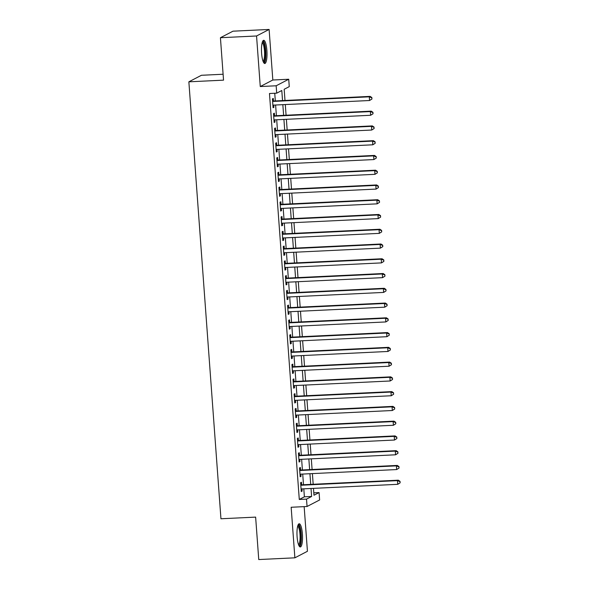 <?xml version="1.0" encoding="UTF-8"?>
<svg xmlns="http://www.w3.org/2000/svg" width="589" height="589" viewBox="0 0 589 589"><rect width="100%" height="100%" fill="white"/><g stroke="black" fill="none" stroke-linecap="round" stroke-linejoin="round"><path stroke-width="0.88" d="M302.393 533.987A11.611 2.724 87.3 0 0 299.19 523.768A11.611 2.724 87.3 0 0 297.099 536.741A11.611 2.724 87.3 0 0 300.302 546.96A11.611 2.724 87.3 0 0 302.393 533.987M266.891 50.529A11.611 2.724 87.3 0 0 263.688 40.31A11.611 2.724 87.3 0 0 261.597 53.282A11.611 2.724 87.3 0 0 264.8 63.502A11.611 2.724 87.3 0 0 266.891 50.529M313.804 492.838L319.076 492.581L319.621 499.965L307.053 506.496L306.516 499.119L311.61 496.468L311.021 488.48M223.113 74.243L201.423 75.282L188.863 81.819L220.949 518.769L255.633 517.113L258.748 559.55L294.875 557.82L307.436 551.282L304.16 506.636M188.863 81.819L223.54 80.156L220.426 37.718L232.986 31.18L269.114 29.45L256.554 35.981L260.264 86.546L276.16 85.78L288.72 79.25L289.265 86.627L284.17 89.278L284.995 100.461M260.264 86.546L272.825 80.008L269.114 29.45M272.825 80.008L288.72 79.25M220.426 37.718L256.554 35.981M301.649 484.821L301.465 482.244L300.611 482.685L301.266 491.543L302.113 491.101L301.951 488.914M300.567 470.059L300.375 467.482L299.529 467.924L300.176 476.781L301.031 476.339L300.869 474.152M299.484 455.297L299.293 452.72L298.446 453.162L299.094 462.019L299.941 461.577L299.786 459.391M298.402 440.535L298.211 437.958L297.357 438.4L298.012 447.257L298.859 446.815L298.697 444.629M297.312 425.773L297.128 423.196L296.274 423.631L296.93 432.488L297.776 432.054L297.614 429.867M296.23 411.012L296.039 408.435L295.192 408.869L295.84 417.726L296.694 417.292L296.532 415.105M295.148 396.25L294.956 393.666L294.11 394.107L294.758 402.964L295.604 402.523L295.45 400.343M294.066 381.488L293.874 378.904L293.027 379.345L293.675 388.203L294.522 387.761L294.36 385.581M292.976 366.726L292.792 364.142L291.938 364.584L292.593 373.441L293.44 372.999L293.278 370.82M291.894 351.964L291.702 349.38L290.856 349.822L291.503 358.679L292.358 358.237L292.196 356.058M290.811 337.202L290.62 334.618L289.773 335.06L290.421 343.917L291.268 343.475L291.113 341.296M289.729 322.441L289.538 319.856L288.691 320.298L289.339 329.155L290.186 328.714L290.024 326.534M288.639 307.679L288.455 305.095L287.601 305.536L288.257 314.393L289.103 313.952L288.941 311.772M287.557 292.917L287.366 290.333L286.519 290.775L287.167 299.632L288.021 299.19L287.859 297.011M286.475 278.155L286.283 275.571L285.437 276.013L286.085 284.87L286.931 284.428L286.777 282.249M285.393 263.393L285.201 260.809L284.354 261.251L285.002 270.108L285.849 269.666L285.687 267.487M284.303 248.632L284.119 246.047L283.265 246.489L283.92 255.346L284.767 254.904L284.605 252.725M283.221 233.87L283.029 231.286L282.183 231.727L282.83 240.584L283.684 240.143L283.523 237.963M282.138 219.108L281.947 216.524L281.1 216.966L281.748 225.823L282.602 225.381L282.44 223.202M281.056 204.346L280.865 201.762L280.018 202.204L280.666 211.061L281.513 210.619L281.358 208.44M279.966 189.584L279.782 187L278.928 187.442L279.584 196.299L280.43 195.857L280.268 193.678M278.884 174.823L278.693 172.238L277.846 172.68L278.501 181.537L279.348 181.095L279.186 178.916M277.802 160.061L277.61 157.477L276.764 157.918L277.412 166.775L278.266 166.334L278.104 164.154M276.72 145.299L276.528 142.715L275.681 143.156L276.329 152.014L277.176 151.572L277.021 149.392M275.637 130.537L275.446 127.953L274.592 128.395L275.247 137.252L276.094 136.81L275.932 134.631M274.548 115.775L274.364 113.191L273.51 113.633L274.165 122.49L275.011 122.048L274.849 119.869M282.536 100.579L281.792 90.515L276.705 93.165L269.475 93.511L299.286 499.465L304.38 496.814L303.799 488.826M303.497 484.732L302.709 474.064M302.407 469.97L301.627 459.302M301.325 455.209L300.545 444.54M300.243 440.447L299.462 429.779M299.16 425.685L298.373 415.017M298.078 410.923L297.29 400.255M296.989 396.161L296.208 385.493M295.906 381.4L295.126 370.731M294.824 366.638L294.036 355.97M293.742 351.876L292.954 341.208M292.652 337.114L291.872 326.446M291.57 322.352L290.789 311.684M290.487 307.591L289.7 296.922M289.405 292.829L288.617 282.16M288.315 278.067L287.535 267.399M287.233 263.305L286.453 252.637M286.151 248.543L285.363 237.875M285.069 233.781L284.281 223.113M283.979 219.02L283.199 208.351M282.897 204.258L282.116 193.59M281.814 189.496L281.034 178.828M280.732 174.734L279.944 164.066M279.642 159.972L278.862 149.304M278.56 145.211L277.78 134.542M277.478 130.449L276.697 119.781M276.396 115.687L275.608 105.019M275.313 100.925L274.746 93.253M273.465 101.013L273.274 98.429L272.427 98.871L273.075 107.728L273.929 107.286L273.767 105.107M307.053 506.496L291.157 507.262L294.875 557.82M299.286 499.465L306.516 499.119M276.705 93.165L276.16 85.78M313.481 488.362L313.981 495.231L319.076 492.581M285.297 104.547L286.077 115.223M286.379 119.309L287.16 129.985M287.461 134.078L288.249 144.747M288.544 148.84L289.332 159.509M289.633 163.602L290.414 174.27M290.716 178.364L291.496 189.032M291.798 193.126L292.578 203.794M292.88 207.888L293.668 218.556M293.97 222.649L294.75 233.318M295.052 237.411L295.833 248.079M296.134 252.173L296.915 262.841M297.217 266.935L298.005 277.603M298.299 281.697L299.087 292.365M299.389 296.458L300.169 307.127M300.471 311.22L301.251 321.888M301.553 325.982L302.341 336.65M302.636 340.744L303.423 351.412M303.725 355.506L304.506 366.174M304.808 370.267L305.588 380.936M305.89 385.029L306.678 395.698M306.972 399.791L307.76 410.459M308.062 414.553L308.842 425.221M309.144 429.315L309.924 439.983M310.226 444.077L311.014 454.745M311.309 458.838L312.096 469.507M312.398 473.6L313.179 484.268M310.72 484.386L309.939 473.718M309.637 469.624L308.85 458.956M308.555 454.863L307.767 444.194M307.465 440.101L306.685 429.433M306.383 425.339L305.603 414.671M305.301 410.577L304.513 399.909M304.218 395.815L303.431 385.147M303.129 381.054L302.348 370.385M302.047 366.292L301.266 355.623M300.964 351.53L300.176 340.862M299.882 336.768L299.094 326.1M298.792 322.006L298.012 311.338M297.71 307.244L296.93 296.576M296.628 292.483L295.847 281.814M295.545 277.721L294.758 267.053M294.456 262.959L293.675 252.291M293.374 248.197L292.593 237.529M292.291 233.435L291.511 222.767M291.209 218.674L290.421 208.005M290.127 203.912L289.339 193.244M289.037 189.15L288.257 178.482M287.955 174.388L287.174 163.72M286.872 159.626L286.085 148.958M285.79 144.865L285.002 134.196M284.701 130.103L283.92 119.427M283.618 115.341L282.838 104.665M304.38 496.814L311.61 496.468M273.046 107.331L273.929 107.286M274.135 122.092L275.011 122.048M275.218 136.854L276.094 136.81M276.3 151.616L277.176 151.572M277.382 166.378L278.266 166.334M278.472 181.14L279.348 181.095M279.554 195.901L280.43 195.857M280.636 210.663L281.513 210.619M281.719 225.425L282.602 225.381M282.808 240.187L283.684 240.143M283.891 254.949L284.767 254.904M284.973 269.71L285.849 269.666M286.055 284.472L286.931 284.428M287.137 299.234L288.021 299.19M288.227 313.996L289.103 313.952M289.309 328.758L290.186 328.714M290.392 343.52L291.268 343.475M291.474 358.281L292.358 358.237M292.564 373.043L293.44 372.999M293.646 387.805L294.522 387.761M294.728 402.567L295.604 402.523M295.811 417.329L296.694 417.292M296.9 432.09L297.776 432.054M297.982 446.852L298.859 446.815M299.065 461.614L299.941 461.577M300.147 476.376L301.031 476.339M301.237 491.138L302.113 491.101M371.953 99.004L371.843 97.531L371.953 99.004L369.561 100.513L272.891 105.144M371.615 99.18L369.561 100.513L369.288 96.824L370.135 96.382L272.589 101.058M272.619 101.455L369.288 96.824L371.504 97.708M371.843 97.531L370.135 96.382M262.377 41.988A10.05 2.363 -92.7 0 1 265.381 50.772A10.05 2.363 -92.7 0 1 263.335 61.963M263.04 61.227A9.299 2.187 87.3 0 0 264.483 50.897A9.299 2.187 87.3 0 0 262.157 42.747M264.166 63.229A11.537 2.709 87.3 0 0 265.72 50.595A11.537 2.709 87.3 0 0 263.084 40.648M297.887 525.44A10.05 2.363 -92.7 0 1 300.618 531.734A10.05 2.363 -92.7 0 1 300.368 543.448A10.05 2.363 -92.7 0 1 298.844 545.414M298.542 544.678A9.299 2.187 87.3 0 0 299.514 542.889A9.299 2.187 87.3 0 0 299.86 532.942A9.299 2.187 87.3 0 0 297.659 526.198M299.668 546.68A11.537 2.709 87.3 0 0 300.633 544.641A11.537 2.709 87.3 0 0 301.112 532.824A11.537 2.709 87.3 0 0 298.586 524.1M373.036 113.765L372.925 112.293L373.036 113.765L370.643 115.275L273.973 119.906M372.697 113.942L370.643 115.275L370.371 111.586L371.225 111.144L273.671 115.819M273.701 116.217L370.371 111.586L372.587 112.47M372.925 112.293L371.225 111.144M374.118 128.527L374.015 127.055L374.118 128.527L371.725 130.036L275.056 134.667M373.779 128.704L371.725 130.036L371.46 126.348L372.307 125.906L274.754 130.581M274.783 130.979L371.46 126.348L373.669 127.231M374.015 127.055L372.307 125.906M375.2 143.289L375.097 141.816L375.2 143.289L372.815 144.798L276.138 149.429M374.862 143.466L372.815 144.798L372.542 141.11L373.389 140.668L275.836 145.343M275.866 145.741L372.542 141.11L374.759 141.993M375.097 141.816L373.389 140.668M376.29 158.051L376.18 156.578L376.29 158.051L373.897 159.56L277.228 164.191M375.951 158.227L373.897 159.56L373.625 155.871L374.471 155.43L276.926 160.105M276.955 160.502L373.625 155.871L375.841 156.755M376.18 156.578L374.471 155.43M377.372 172.813L377.262 171.34L377.372 172.813L374.979 174.322L278.31 178.953M377.034 172.989L374.979 174.322L374.707 170.633L375.561 170.192L278.008 174.867M278.037 175.264L374.707 170.633L376.923 171.517M377.262 171.34L375.561 170.192M378.455 187.574L378.344 186.102L378.455 187.574L376.062 189.084L279.392 193.715M378.116 187.751L376.062 189.084L375.797 185.395L376.643 184.953L279.09 189.629M279.12 190.026L375.797 185.395L378.005 186.279M378.344 186.102L376.643 184.953M379.537 202.344L379.434 200.864L379.537 202.344L377.151 203.846L280.474 208.477M379.198 202.513L377.151 203.846L376.879 200.157L377.726 199.715L280.173 204.39M280.202 204.788L376.879 200.157L379.095 201.04M379.434 200.864L377.726 199.715M380.627 217.105L380.516 215.626L380.627 217.105L378.234 218.607L281.557 223.238M380.288 217.282L378.234 218.607L377.961 214.919L378.808 214.477L281.262 219.152M281.292 219.55L377.961 214.919L380.177 215.802M380.516 215.626L378.808 214.477M381.709 231.867L381.598 230.387L381.709 231.867L379.316 233.369L282.646 238M381.37 232.044L379.316 233.369L379.044 229.681L379.898 229.239L282.345 233.914M282.374 234.312L379.044 229.681L381.26 230.564M381.598 230.387L379.898 229.239M382.791 246.629L382.681 245.149L382.791 246.629L380.398 248.131L283.729 252.762M382.452 246.806L380.398 248.131L380.133 244.442L380.98 244.001L283.427 248.676M283.456 249.073L380.133 244.442L382.342 245.326M382.681 245.149L380.98 244.001M383.873 261.391L383.77 259.911L383.873 261.391L381.488 262.893L284.811 267.524M383.535 261.568L381.488 262.893L381.216 259.204L382.062 258.762L284.509 263.438M284.539 263.835L381.216 259.204L383.432 260.088M383.77 259.911L382.062 258.762M384.963 276.153L384.853 274.673L384.963 276.153L382.57 277.655L285.893 282.286M384.624 276.329L382.57 277.655L382.298 273.966L383.144 273.524L285.599 278.199M285.628 278.597L382.298 273.966L384.514 274.849M384.853 274.673L383.144 273.524M386.045 290.914L385.935 289.435L386.045 290.914L383.653 292.416L286.983 297.047M385.707 291.091L383.653 292.416L383.38 288.728L384.234 288.286L286.681 292.961M286.71 293.359L383.38 288.728L385.596 289.611M385.935 289.435L384.234 288.286M387.128 305.676L387.017 304.196L387.128 305.676L384.735 307.178L288.065 311.809M386.789 305.853L384.735 307.178L384.462 303.49L385.316 303.048L287.763 307.723M287.793 308.121L384.462 303.49L386.678 304.373M387.017 304.196L385.316 303.048M388.21 320.438L388.107 318.958L388.21 320.438L385.824 321.94L289.147 326.571M387.871 320.615L385.824 321.94L385.552 318.251L386.399 317.81L288.846 322.485M288.875 322.882L385.552 318.251L387.768 319.135M388.107 318.958L386.399 317.81M389.3 335.2L389.189 333.72L389.3 335.2L386.907 336.702L290.23 341.34M388.954 335.377L386.907 336.702L386.634 333.013L387.481 332.571L289.935 337.247M289.965 337.644L386.634 333.013L388.85 333.897M389.189 333.72L387.481 332.571M390.382 349.962L390.271 348.482L390.382 349.962L387.989 351.464L291.319 356.102M390.043 350.138L387.989 351.464L387.717 347.775L388.563 347.333L291.018 352.008M291.047 352.406L387.717 347.775L389.933 348.659M390.271 348.482L388.563 347.333M391.464 364.724L391.354 363.244L391.464 364.724L389.071 366.225L292.402 370.864M391.125 364.9L389.071 366.225L388.799 362.537L389.653 362.095L292.1 366.77M292.129 367.168L388.799 362.537L391.015 363.42M391.354 363.244L389.653 362.095M392.546 379.485L392.443 378.005L392.546 379.485L390.154 380.987L293.484 385.626M392.208 379.662L390.154 380.987L389.889 377.299L390.735 376.857L293.182 381.532M293.212 381.93L389.889 377.299L392.097 378.182M392.443 378.005L390.735 376.857M393.636 394.247L393.526 392.767L393.636 394.247L391.243 395.749L294.566 400.387M393.29 394.424L391.243 395.749L390.971 392.06L391.818 391.619L294.272 396.294M294.301 396.691L390.971 392.06L393.187 392.944M393.526 392.767L391.818 391.619M394.718 409.009L394.608 407.529L394.718 409.009L392.326 410.511L295.656 415.149M394.38 409.186L392.326 410.511L392.053 406.822L392.9 406.381L295.354 411.056M295.383 411.453L392.053 406.822L394.269 407.706M394.608 407.529L392.9 406.381M395.801 423.771L395.69 422.291L395.801 423.771L393.408 425.273L296.738 429.911M395.462 423.947L393.408 425.273L393.135 421.584L393.989 421.142L296.436 425.818M296.466 426.215L393.135 421.584L395.352 422.468M395.69 422.291L393.989 421.142M396.883 438.533L396.78 437.053L396.883 438.533L394.49 440.035L297.82 444.673M396.544 438.709L394.49 440.035L394.225 436.346L395.072 435.904L297.519 440.579M297.548 440.977L394.225 436.346L396.434 437.229M396.78 437.053L395.072 435.904M397.965 453.294L397.862 451.815L397.965 453.294L395.58 454.796L298.903 459.435M397.627 453.471L395.58 454.796L395.307 451.108L396.154 450.666L298.608 455.341M298.638 455.739L395.307 451.108L397.523 451.991M397.862 451.815L396.154 450.666M399.055 468.056L398.944 466.576L399.055 468.056L396.662 469.558L299.992 474.197M398.716 468.233L396.662 469.558L396.39 465.87L397.236 465.428L299.691 470.103M299.72 470.501L396.39 465.87L398.606 466.753M398.944 466.576L397.236 465.428M400.137 482.818L400.027 481.338L400.137 482.818L397.744 484.32L301.075 488.958M399.798 482.995L397.744 484.32L397.472 480.631L398.326 480.19L300.773 484.865M300.802 485.262L397.472 480.631L399.688 481.515M400.027 481.338L398.326 480.19"/></g></svg>
